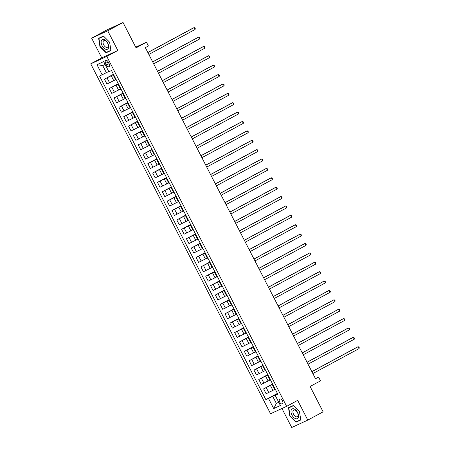 <?xml version="1.0" encoding="UTF-8"?>
<svg xmlns="http://www.w3.org/2000/svg" width="450" height="450" viewBox="0 0 450 450"><rect width="100%" height="100%" fill="white"/><g stroke="black" fill="none" stroke-linecap="round" stroke-linejoin="round"><path stroke-width="0.67" d="M282.465 400.838A2.7 1.53 -118.4 0 0 279.787 399.099A2.7 1.53 -118.4 0 0 279.681 402.114A2.7 1.53 -118.4 0 0 282.358 403.853A2.7 1.53 -118.4 0 0 282.465 400.838M281.953 408.499L291.718 427.5L307.8 420.098L323.117 411.823L310.095 386.483L320.512 380.858L318.583 377.1L315.422 378.562M90.731 63.844L270.557 413.747L286.639 406.344L106.813 56.441L90.731 63.844L101.767 57.887L117.844 50.484L107.713 30.774L91.637 38.177L101.767 57.887M91.637 38.177L106.959 29.902L123.036 22.5L136.058 47.841L146.475 42.216L135.714 47.171M107.713 30.774L123.036 22.5M146.475 42.216L148.404 45.973L145.344 47.627L315.523 378.759L318.583 377.1M105.649 63.383L106.498 65.031A2.616 1.479 -118.4 0 0 109.091 66.718A2.616 1.479 -118.4 0 0 109.192 63.793L108.343 62.139A2.616 1.479 -118.4 0 0 105.75 60.458A2.616 1.479 -118.4 0 0 105.649 63.383L108.253 61.976M105.126 64.451L102.701 65.565L106.369 72.698L99.551 76.033L265.871 399.656L277.436 393.412M102.178 74.824L96.969 64.688L103.663 61.605L108.872 71.741L111.499 70.532L277.819 394.155L275.192 395.364L280.401 405.501L273.707 408.583L268.498 398.447L265.871 399.656M117.844 50.484L106.813 56.441M307.8 420.098L297.669 400.387L286.639 406.344M275.192 395.364L277.678 393.879M278.696 402.188L276.356 403.453L278.775 402.339M108.714 71.432L106.369 72.698M113.574 74.565L104.439 79.149L113.434 74.295M115.588 79.712L106.948 84.026L104.439 79.149M118.395 83.948L109.266 88.532L118.254 83.677M120.414 89.094L111.774 93.414L109.266 88.532M123.221 93.336L114.086 97.92L123.081 93.066M125.235 98.483L116.595 102.802L114.086 97.92M128.042 102.724L118.913 107.308L127.907 102.448M130.061 107.865L121.421 112.185L118.913 107.308M132.868 112.106L123.733 116.691L132.727 111.836M134.882 117.253L126.242 121.573L123.733 116.691M137.689 121.494L128.559 126.079L137.554 121.219M139.708 126.641L131.068 130.956L128.559 126.079M142.515 130.877L133.38 135.461L142.374 130.607M144.529 136.024L135.889 140.344L133.38 135.461M147.336 140.265L138.206 144.849L147.201 139.995M149.355 145.412L140.715 149.732L138.206 144.849M152.162 149.648L143.027 154.232L152.021 149.377M154.176 154.794L145.536 159.114L143.027 154.232M156.988 159.036L147.853 163.62L156.847 158.766M159.002 164.183L150.362 168.502L147.853 163.62M161.809 168.424L152.674 173.008L161.668 168.148M163.822 173.571L155.183 177.885L152.674 173.008M166.635 177.806L157.5 182.391L166.494 177.536M168.649 182.953L160.009 187.273L157.5 182.391M171.456 187.194L162.326 191.779L171.315 186.924M173.475 192.341L164.829 196.656L162.326 191.779M176.282 196.577L167.147 201.161L176.141 196.307M178.296 201.724L169.656 206.044L167.147 201.161M181.102 205.965L171.973 210.549L180.962 205.695M183.122 211.112L174.482 215.432L171.973 210.549M185.929 215.353L176.794 219.938L185.788 215.078M187.942 220.5L179.303 224.814L176.794 219.938M190.749 224.736L181.62 229.32L190.614 224.466M192.769 229.882L184.129 234.203L181.62 229.32M195.576 234.124L186.441 238.708L195.435 233.854M197.589 239.271L188.949 243.585L186.441 238.708M200.396 243.506L191.267 248.091L200.261 243.236M202.416 248.653L193.776 252.973L191.267 248.091M205.222 252.894L196.088 257.479L205.082 252.624M207.236 258.041L198.596 262.361L196.088 257.479M210.043 262.282L200.914 266.867L209.908 262.007M212.062 267.424L203.422 271.744L200.914 266.867M214.869 271.665L205.734 276.249L214.729 271.395M216.883 276.812L208.243 281.132L205.734 276.249M219.696 281.053L210.561 285.637L219.555 280.778M221.709 286.2L213.069 290.514L210.561 285.637M224.516 290.436L215.381 295.02L224.376 290.166M226.53 295.582L217.89 299.902L215.381 295.02M229.343 299.824L220.208 304.408L229.202 299.554M231.356 304.971L222.716 309.291L220.208 304.408M234.163 309.206L225.034 313.791L234.023 308.936M236.183 314.353L227.537 318.673L225.034 313.791M238.989 318.594L229.854 323.179L238.849 318.324M241.003 323.741L232.363 328.061L229.854 323.179M243.81 327.983L234.681 332.567L243.669 327.707M245.829 333.129L237.189 337.444L234.681 332.567M248.636 337.365L239.501 341.949L248.496 337.095M250.65 342.512L242.01 346.832L239.501 341.949M253.457 346.753L244.328 351.338L253.322 346.483M255.476 351.9L246.836 356.22L244.328 351.338M258.283 356.136L249.148 360.72L258.142 355.866M260.297 361.282L251.657 365.603L249.148 360.72M263.104 365.524L253.974 370.108L262.969 365.254M265.123 370.671L256.483 374.991L253.974 370.108M267.93 374.912L258.795 379.496L267.789 374.636M269.944 380.059L261.304 384.373L258.795 379.496M272.751 384.294L263.621 388.879L272.616 384.024M274.77 389.441L266.13 393.761L263.621 388.879M277.577 393.683L272.689 396.321L276.356 403.453L273.707 408.583M113.732 74.869L113.209 75.077L113.681 74.773M116.241 79.751L115.718 79.959L113.209 75.077M118.552 84.257L118.029 84.465L118.502 84.156M121.061 89.134L120.538 89.342L118.029 84.465M123.379 93.639L122.856 93.847L123.328 93.544M125.888 98.522L125.364 98.73L122.856 93.847M128.199 103.028L127.676 103.236L128.149 102.926M130.708 107.91L130.185 108.112L127.676 103.236M133.026 112.416L132.502 112.618L132.975 112.314M135.534 117.293L135.011 117.501L132.502 112.618M137.846 121.798L137.323 122.006L137.796 121.703M140.355 126.681L139.832 126.889L137.323 122.006M142.672 131.186L142.149 131.389L142.622 131.085M145.181 136.063L144.658 136.271L142.149 131.389M147.493 140.569L146.97 140.777L147.442 140.473M150.002 145.451L149.479 145.659L146.97 140.777M152.319 149.957L151.796 150.165L152.269 149.856M154.828 154.839L154.305 155.042L151.796 150.165M157.146 159.339L156.623 159.547L157.095 159.244M159.649 164.222L159.126 164.43L156.623 159.547M161.966 168.727L161.443 168.936L161.916 168.632M164.475 173.61L163.952 173.812L161.443 168.936M166.792 178.116L166.269 178.318L166.742 178.014M169.301 182.993L168.778 183.201L166.269 178.318M171.613 187.498L171.09 187.706L171.562 187.403M174.122 192.381L173.599 192.589L171.09 187.706M176.439 196.886L175.916 197.094L176.389 196.785M178.948 201.763L178.425 201.971L175.916 197.094M181.26 206.269L180.737 206.477L181.209 206.173M183.769 211.151L183.246 211.359L180.737 206.477M186.086 215.657L185.563 215.865L186.036 215.561M188.595 220.539L188.072 220.742L185.563 215.865M190.907 225.045L190.384 225.248L190.856 224.944M193.416 229.922L192.893 230.13L190.384 225.248M195.733 234.428L195.21 234.636L195.683 234.332M198.242 239.31L197.719 239.518L195.21 234.636M200.554 243.816L200.031 244.024L200.503 243.714M203.062 248.692L202.539 248.901L200.031 244.024M205.38 253.198L204.857 253.406L205.329 253.102M207.889 258.081L207.366 258.289L204.857 253.406M210.201 262.586L209.678 262.794L210.15 262.485M212.709 267.469L212.186 267.671L209.678 262.794M215.027 271.974L214.504 272.177L214.976 271.873M217.536 276.851L217.013 277.059L214.504 272.177M219.853 281.357L219.33 281.565L219.803 281.261M222.356 286.239L221.833 286.447L219.33 281.565M224.674 290.745L224.151 290.947L224.623 290.644M227.183 295.622L226.659 295.83L224.151 290.947M229.5 300.127L228.977 300.336L229.449 300.032M232.009 305.01L231.486 305.218L228.977 300.336M234.321 309.516L233.797 309.724L234.27 309.414M236.829 314.398L236.306 314.601L233.797 309.724M239.147 318.898L238.624 319.106L239.096 318.803M241.656 323.781L241.132 323.989L238.624 319.106M243.968 328.286L243.444 328.494L243.917 328.191M246.476 333.169L245.953 333.371L243.444 328.494M248.794 337.674L248.271 337.877L248.743 337.573M251.303 342.551L250.779 342.759L248.271 337.877M253.614 347.057L253.091 347.265L253.564 346.961M256.123 351.939L255.6 352.147L253.091 347.265M258.441 356.445L257.918 356.653L258.39 356.344M260.949 361.322L260.426 361.53L257.918 356.653M263.261 365.827L262.738 366.036L263.211 365.732M265.77 370.71L265.247 370.918L262.738 366.036M268.088 375.216L267.564 375.424L268.037 375.12M270.596 380.098L270.073 380.301L267.564 375.424M272.908 384.604L272.385 384.806L272.858 384.502M268.498 398.447L272.689 396.321M275.417 389.481L274.894 389.689L272.385 384.806M102.701 65.565L96.969 64.688M99.945 46.654L106.087 52.785L110.931 50.552L109.631 42.193L103.483 36.062L98.64 38.295L99.945 46.654L100.215 46.508L98.955 38.419L103.646 36.259L109.603 42.199L110.863 50.299L106.172 52.459L100.221 46.519M300.791 419.979L299.486 411.621L293.344 405.489L288.501 407.717L289.806 416.081L295.948 422.213L300.791 419.979M108.608 51.339L110.903 50.366M108.664 51.396L106.087 52.785M298.468 420.761L300.763 419.788M298.524 420.817L295.948 422.213M290.076 415.941L288.816 407.841L293.507 405.681L299.458 411.621L300.724 419.721L296.032 421.886L290.076 415.941L289.806 416.081M147.881 52.566L194.119 27.602L195.081 29.481L148.843 54.444M147.847 52.498L193.028 28.102L194.119 27.602L194.878 27.883L195.261 28.637L195.081 29.481M152.708 61.954L198.939 36.99L199.907 38.863L153.669 63.827M152.668 61.886L197.854 37.491L198.939 36.99L199.699 37.271L200.087 38.019L199.907 38.863M157.528 71.336L203.766 46.373L204.727 48.251L158.496 73.215M157.494 71.269L202.68 46.873L203.766 46.373L204.525 46.654L204.907 47.407L204.727 48.251M162.354 80.724L208.586 55.761L209.554 57.634L163.316 82.597M162.315 80.657L207.501 56.261L208.586 55.761L209.346 56.042L209.734 56.796L209.554 57.634M167.175 90.107L213.412 65.143L214.374 67.022L168.143 91.986M167.141 90.039L212.327 65.644L213.412 65.143L214.172 65.43L214.56 66.178L214.374 67.022M108.495 47.936A5.49 3.105 -118.4 0 0 106.099 40.792A5.49 3.105 -118.4 0 0 101.323 40.781A5.49 3.105 -118.4 0 0 103.719 47.925A5.49 3.105 -118.4 0 0 108.495 47.936M108.09 46.412A3.757 2.126 -118.4 0 0 107.021 42.188A3.757 2.126 -118.4 0 0 103.849 40.657A3.757 2.126 -118.4 0 0 103.179 41.518A3.757 2.126 -118.4 0 0 104.248 45.742A3.757 2.126 -118.4 0 0 107.421 47.273A3.757 2.126 -118.4 0 0 108.09 46.412M98.955 38.419L103.534 36.113M291.943 415.086A5.49 3.105 -118.4 0 0 297.276 418.663A5.49 3.105 -118.4 0 0 297.591 412.481A5.49 3.105 -118.4 0 0 292.258 408.904A5.49 3.105 -118.4 0 0 291.943 415.086M293.563 414.281A3.757 2.126 -118.4 0 0 297.281 416.7A3.757 2.126 -118.4 0 0 297.428 412.498A3.757 2.126 -118.4 0 0 293.709 410.085A3.757 2.126 -118.4 0 0 293.563 414.281M288.816 407.841L293.394 405.54M172.001 99.495L218.233 74.531L219.201 76.41L172.963 101.374M171.968 99.427L217.148 75.032L218.233 74.531L218.993 74.812L219.381 75.566L219.201 76.41M176.822 108.877L223.059 83.919L224.021 85.793L177.789 110.756M176.788 108.81L221.974 84.414L223.059 83.919L223.819 84.201L224.207 84.949L224.021 85.793M181.648 118.266L227.88 93.302L228.847 95.181L182.61 120.144M181.614 118.198L226.794 93.802L227.88 93.302L228.645 93.583L229.028 94.337L228.847 95.181M186.469 127.654L232.706 102.69L233.668 104.563L187.436 129.527M186.435 127.586L231.621 103.191L232.706 102.69L233.466 102.971L233.854 103.725L233.668 104.563M191.295 137.036L237.527 112.073L238.494 113.951L192.257 138.915M191.261 136.969L236.441 112.573L237.527 112.073L238.292 112.359L238.674 113.108L238.494 113.951M196.116 146.424L242.353 121.461L243.315 123.339L197.083 148.303M196.082 146.357L241.268 121.961L242.353 121.461L243.112 121.742L243.501 122.496L243.315 123.339M200.942 155.807L247.179 130.843L248.141 132.722L201.904 157.686M200.908 155.739L246.088 131.344L247.179 130.843L247.939 131.13L248.321 131.878L248.141 132.722M205.763 165.195L252 140.231L252.968 142.11L206.73 167.074M205.729 165.127L250.914 140.732L252 140.231L252.759 140.513L253.148 141.266L252.968 142.11M210.589 174.583L256.826 149.619L257.788 151.493L211.551 176.456M210.555 174.516L255.735 150.12L256.826 149.619L257.586 149.901L257.968 150.649L257.788 151.493M215.415 183.966L261.647 159.002L262.614 160.881L216.377 185.844M215.376 183.898L260.561 159.502L261.647 159.002L262.406 159.289L262.794 160.037L262.614 160.881M220.236 193.354L266.473 168.39L267.435 170.269L221.203 195.227M220.202 193.286L265.387 168.891L266.473 168.39L267.233 168.671L267.615 169.425L267.435 170.269M225.062 202.736L271.294 177.773L272.261 179.651L226.024 204.615M225.023 202.669L270.208 178.273L271.294 177.773L272.053 178.059L272.441 178.808L272.261 179.651M229.882 212.124L276.12 187.161L277.082 189.039L230.85 214.003M229.849 212.057L275.034 187.661L276.12 187.161L276.879 187.442L277.262 188.196L277.082 189.039M234.709 221.513L280.941 196.549L281.908 198.422L235.671 223.386M234.675 221.445L279.855 197.049L280.941 196.549L281.7 196.83L282.088 197.578L281.908 198.422M239.529 230.895L285.767 205.931L286.729 207.81L240.497 232.774M239.496 230.828L284.681 206.432L285.767 205.931L286.526 206.213L286.914 206.966L286.729 207.81M244.356 240.283L290.588 215.319L291.555 217.192L245.317 242.156M244.322 240.216L289.502 215.82L290.588 215.319L291.353 215.601L291.735 216.354L291.555 217.192M249.176 249.666L295.414 224.702L296.376 226.581L250.144 251.544M249.143 249.598L294.328 225.203L295.414 224.702L296.173 224.989L296.561 225.737L296.376 226.581M254.002 259.054L300.234 234.09L301.202 235.969L254.964 260.933M253.969 258.986L299.149 234.591L300.234 234.09L300.999 234.371L301.382 235.125L301.202 235.969M258.823 268.436L305.061 243.478L306.022 245.351L259.791 270.315M258.789 268.369L303.975 243.973L305.061 243.478L305.82 243.759L306.208 244.507L306.022 245.351M263.649 277.824L309.887 252.861L310.849 254.739L264.611 279.703M263.616 277.757L308.796 253.361L309.887 252.861L310.646 253.142L311.029 253.896L310.849 254.739M268.47 287.213L314.707 262.249L315.675 264.122L269.438 289.086M268.436 287.145L313.622 262.749L314.707 262.249L315.467 262.53L315.855 263.284L315.675 264.122M273.296 296.595L319.534 271.631L320.496 273.51L274.258 298.474M273.262 296.527L318.442 272.132L319.534 271.631L320.293 271.918L320.676 272.666L320.496 273.51M278.123 305.983L324.354 281.019L325.322 282.898L279.084 307.862M278.083 305.916L323.269 281.52L324.354 281.019L325.114 281.301L325.502 282.054L325.322 282.898M282.943 315.366L329.181 290.402L330.142 292.281L283.911 317.244M282.909 315.298L328.095 290.902L329.181 290.402L329.94 290.689L330.322 291.437L330.142 292.281M287.769 324.754L334.001 299.79L334.969 301.669L288.731 326.632M287.73 324.686L332.916 300.291L334.001 299.79L334.761 300.071L335.149 300.825L334.969 301.669M292.59 334.142L338.827 309.178L339.789 311.051L293.558 336.015M292.556 334.074L337.742 309.679L338.827 309.178L339.587 309.459L339.969 310.207L339.789 311.051M297.416 343.524L343.648 318.561L344.616 320.439L298.378 345.403M297.377 343.457L342.562 319.061L343.648 318.561L344.407 318.848L344.796 319.596L344.616 320.439M302.237 352.912L348.474 327.949L349.436 329.827L303.204 354.786M302.203 352.845L347.389 328.449L348.474 327.949L349.234 328.23L349.622 328.984L349.436 329.827M307.063 362.295L353.295 337.331L354.262 339.21L308.025 364.174M307.029 362.228L352.209 337.832L353.295 337.331L354.06 337.618L354.442 338.366L354.262 339.21M311.884 371.683L358.121 346.719L359.083 348.598L312.851 373.562M311.85 371.616L357.036 347.22L358.121 346.719L358.881 347.001L359.269 347.754L359.083 348.598M113.766 80.696L111.257 75.814M118.592 90.079L116.083 85.202M123.413 99.467L120.904 94.584M128.239 108.849L125.73 103.972M133.059 118.237L130.551 113.355M137.886 127.626L135.377 122.743M142.706 137.008L140.197 132.126M147.532 146.396L145.024 141.514M152.353 155.779L149.85 150.902M157.179 165.167L154.671 160.284M162.006 174.549L159.497 169.672M166.826 183.938L164.317 179.055M171.653 193.326L169.144 188.443M176.473 202.708L173.964 197.831M181.299 212.096L178.791 207.214M186.12 221.479L183.611 216.602M190.946 230.867L188.438 225.984M195.767 240.255L193.258 235.373M200.593 249.638L198.084 244.761M205.414 259.026L202.905 254.143M210.24 268.408L207.731 263.531M215.061 277.796L212.558 272.914M219.887 287.184L217.378 282.302M224.713 296.567L222.204 291.684M229.534 305.955L227.025 301.072M234.36 315.338L231.851 310.461M239.181 324.726L236.672 319.843M244.007 334.108L241.498 329.231M248.828 343.496L246.319 338.614M253.654 352.884L251.145 348.002M258.474 362.267L255.966 357.39M263.301 371.655L260.792 366.772M268.121 381.037L265.613 376.161M272.947 390.426L270.439 385.543M109.575 82.817L107.066 77.94M114.401 92.205L111.892 87.323M119.222 101.587L116.713 96.711M124.048 110.976L121.539 106.093M128.869 120.364L126.366 115.481M133.695 129.746L131.186 124.864M138.521 139.134L136.013 134.252M143.342 148.517L140.833 143.64M148.168 157.905L145.659 153.023M152.989 167.287L150.48 162.411M157.815 176.676L155.306 171.793M162.636 186.064L160.127 181.181M167.462 195.446L164.953 190.569M172.282 204.834L169.774 199.952M177.109 214.217L174.6 209.34M181.929 223.605L179.421 218.722M186.756 232.993L184.247 228.111M191.576 242.376L189.073 237.499M196.403 251.764L193.894 246.881M201.229 261.146L198.72 256.269M206.049 270.534L203.541 265.652M210.876 279.923L208.367 275.04M215.696 289.305L213.188 284.423M220.523 298.693L218.014 293.811M225.343 308.076L222.834 303.199M230.169 317.464L227.661 312.581M234.99 326.852L232.481 321.969M239.816 336.234L237.308 331.352M244.637 345.623L242.128 340.74M249.463 355.005L246.954 350.128M254.284 364.393L251.781 359.511M259.11 373.776L256.601 368.899M263.936 383.164L261.428 378.281M268.757 392.552L266.248 387.669M109.108 63.624L106.498 65.031"/></g></svg>
